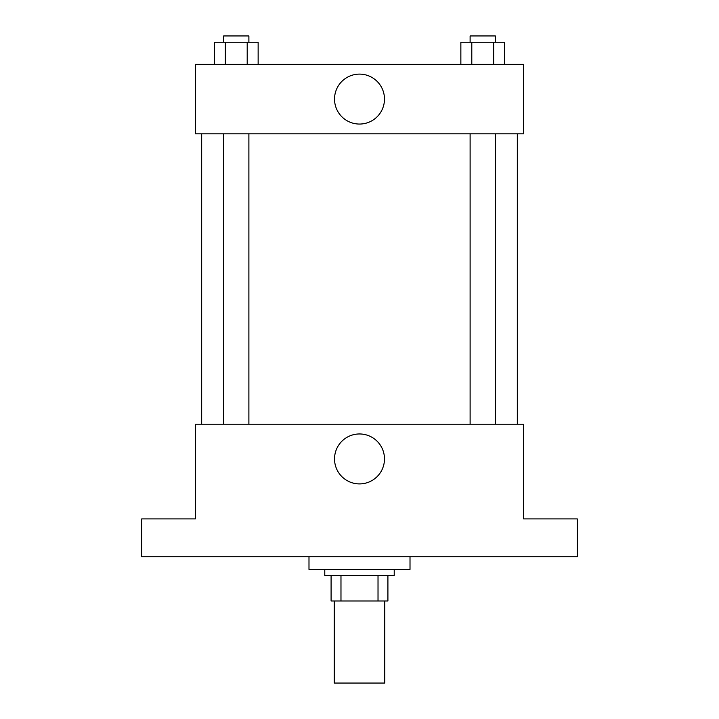 <?xml version="1.0" encoding="UTF-8"?>
<svg xmlns="http://www.w3.org/2000/svg" width="719" height="719" viewBox="0 0 719 719"><rect width="100%" height="100%" fill="white"/><g stroke="black" fill="none" stroke-linecap="round" stroke-linejoin="round"><path stroke-width="1.08" d="M334.245 600.976L334.245 683.05L384.755 683.05L384.755 600.976M378.023 575.73L378.023 600.976L331.091 600.976L331.091 575.73M378.023 600.976L387.909 600.976L387.909 575.73L387.909 600.976M394.219 569.412L394.219 575.73L324.781 575.73L324.781 569.412M340.977 575.73L340.977 600.976M308.99 556.785L308.99 569.412L410.01 569.412L410.01 556.785M577.303 556.785L141.697 556.785L141.697 518.911L195.361 518.911L195.361 424.21L523.639 424.21L523.639 518.911L577.303 518.911L577.303 556.785M384.476 458.929A24.976 24.976 0 0 1 347.016 480.562A24.976 24.976 0 0 1 347.016 437.305A24.976 24.976 0 0 1 384.476 458.929M517.329 133.806L517.329 424.21M470.109 424.21L470.109 133.806M248.891 133.806L248.891 424.21M523.639 133.806L195.361 133.806L195.361 64.359L523.639 64.359L523.639 133.806M384.476 99.078A24.976 24.976 0 0 1 347.016 120.711A24.976 24.976 0 0 1 347.016 77.454A24.976 24.976 0 0 1 384.476 99.078M504.603 64.359L504.603 42.259L460.861 42.259L460.861 64.359M493.665 42.259L493.665 64.359M471.799 42.259L471.799 64.359M470.109 42.259L470.109 35.95L495.355 35.95L495.355 42.259M258.139 64.359L258.139 42.259L214.397 42.259L214.397 64.359M247.201 42.259L247.201 64.359M225.335 42.259L225.335 64.359M223.645 42.259L223.645 35.95L248.891 35.95L248.891 42.259M201.671 133.806L201.671 424.21M495.355 424.21L495.355 133.806M223.645 133.806L223.645 424.21"/></g></svg>
